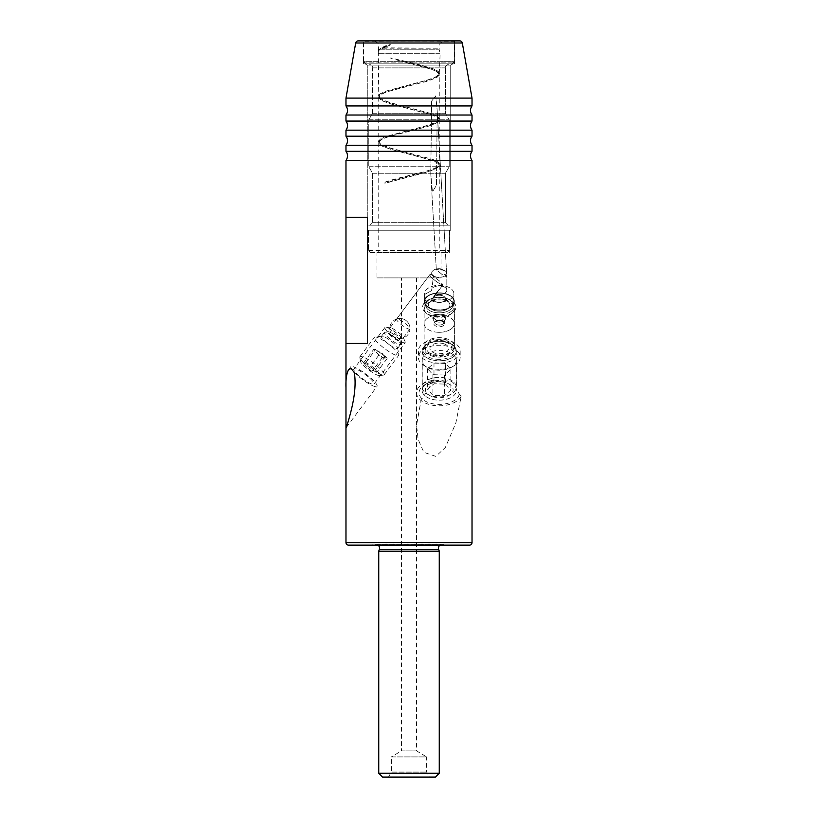 <?xml version="1.0" encoding="UTF-8"?>
<svg xmlns="http://www.w3.org/2000/svg" width="818" height="818" viewBox="0 0 818 818"><rect width="100%" height="100%" fill="white"/><g stroke="black" fill="none" stroke-linecap="round" stroke-linejoin="round"><path stroke-width="0.61" stroke-dasharray="4.09 3.07" d="M443.745 544.328A4.039 4.039 0 0 0 439.869 545.146L378.131 545.146A4.039 4.039 0 0 0 374.255 544.328L371.648 545.146L446.352 545.146L443.745 544.328L374.255 544.328L443.745 544.328M472.027 160.41L345.973 160.41M472.027 115.021L345.973 115.021M472.027 145.277L345.973 145.277M472.027 130.154L345.973 130.154M455.012 40.9L363.489 41.401L363.489 63.845L363.489 62.107L454.511 62.107L454.511 63.845L363.489 63.845L454.511 63.845L363.489 63.845L454.511 63.845L454.511 41.401L362.988 40.9L455.012 40.9L362.988 40.9M345.973 121.074L472.027 121.074M345.973 136.207L472.027 136.207M345.973 105.951L472.027 105.951M345.973 151.33L472.027 151.33M401.433 277.895L416.566 277.895L401.433 277.895L401.433 750.873L416.566 750.873L401.433 750.873L391.352 756.926L426.648 756.926L426.648 772.059L429.562 777.1L388.438 777.1L429.562 777.1M416.566 277.895L416.566 750.873L426.648 756.926L391.352 756.926L391.352 772.059L426.648 772.059L391.352 772.059L388.438 777.1M440.636 268.764L436.321 269.705L441.659 274.112C445.513 275.083 447.088 274.245 446.383 271.586L439.256 268.723A7.567 4.335 180 0 1 440.636 268.764A7.567 4.335 180 0 0 439.256 268.693L436.321 269.705L441.659 274.112C445.513 275.083 447.088 274.245 446.383 271.586A7.567 4.335 180 0 1 446.822 273.028A7.567 4.335 180 0 1 439.256 277.363A7.567 4.335 180 0 1 431.689 273.028A7.567 4.335 180 0 1 439.256 268.693A7.567 4.335 180 0 0 431.689 273.028L431.689 274.776L431.689 273.028A7.567 4.335 180 0 0 439.256 277.363A7.567 4.335 180 0 0 446.822 273.028L446.822 290.206A7.567 4.335 180 0 1 439.256 294.541A7.567 4.335 180 0 1 435.442 293.959L432.068 299.429L439.378 289.664L435.442 293.959L430.687 301.269C428.182 306.433 424.021 301.014 424.685 294.429L431.72 290.584L433.489 275.666A8.323 1.626 36.8 0 0 430.565 274.459A8.323 1.626 36.8 0 0 429.859 274.613A8.323 1.626 36.8 0 0 435.145 280.594A8.323 1.626 36.8 0 0 443.019 284.705L435.442 293.959A7.567 4.335 180 0 0 439.256 294.541A7.567 4.335 180 0 0 446.822 290.206A7.567 4.335 180 0 0 439.256 285.871A7.567 4.335 180 0 1 446.822 290.206L446.822 273.028A7.567 4.335 180 0 0 446.383 271.586L440.636 268.764M431.628 101.095L430.779 174.07L432.446 191.862L436.464 185.277L437.211 110.553L435.749 95.88L431.628 101.095L430.779 174.07L432.446 191.862L436.464 185.277L437.211 110.553L435.749 95.88L431.628 101.095M405.114 342.568A12.607 2.464 -143.2 0 1 393.55 336.985A12.607 2.464 -143.2 0 1 384.941 327.456A12.607 2.464 -143.2 0 1 386.004 327.231A12.607 2.464 -143.2 0 1 396.505 333.038A12.607 2.464 -143.2 0 1 405.033 341.484A12.607 2.464 -143.2 0 1 405.114 342.568L374 384.133A12.607 2.464 -143.2 0 1 362.425 378.55A12.607 2.464 -143.2 0 1 353.816 369.02A12.607 2.464 -143.2 0 1 365.39 374.603A12.607 2.464 -143.2 0 1 374 384.133M389.879 328.008A8.323 1.626 36.8 0 0 395.564 334.296A8.323 1.626 36.8 0 0 403.202 337.977A8.323 1.626 36.8 0 0 403.151 337.261A8.323 1.626 36.8 0 0 397.517 331.689A8.323 1.626 36.8 0 0 390.585 327.854A8.323 1.626 36.8 0 0 389.879 328.008L429.859 274.613A8.323 1.626 36.8 0 0 435.145 280.594A8.323 1.626 36.8 0 0 443.019 284.705L430.687 301.269C428.182 306.433 424.021 301.014 424.685 294.429A14.622 8.384 180 0 1 424.634 293.682A14.622 8.384 180 0 1 439.256 285.298A14.622 8.384 180 0 1 453.878 293.682A14.622 8.384 180 0 1 439.256 302.067A14.622 8.384 180 0 1 431.117 300.656A14.622 8.384 180 0 0 439.256 302.067A14.622 8.384 180 0 0 453.878 293.682L453.878 301.535A14.622 8.384 180 0 1 439.256 309.92A14.622 8.384 180 0 1 424.634 301.535A14.622 8.384 180 0 1 439.256 293.141A14.622 8.384 180 0 1 453.878 301.535A14.622 8.384 180 0 1 439.256 309.92A14.622 8.384 180 0 1 424.634 301.535A14.622 8.384 180 0 1 439.256 293.141A14.622 8.384 180 0 1 453.878 301.535L453.878 293.682A14.622 8.384 180 0 0 439.256 285.298A14.622 8.384 180 0 0 424.634 293.682L424.634 301.535L424.634 293.682A14.622 8.384 180 0 0 424.685 294.429L431.72 290.584A7.567 4.335 180 0 1 431.689 290.206A7.567 4.335 180 0 1 439.256 285.871A7.567 4.335 180 0 0 431.689 290.206A7.567 4.335 180 0 0 431.72 290.584L433.489 275.666L430.565 274.459A8.323 1.626 36.8 0 0 429.859 274.613L396.577 319.061A8.323 1.626 -143.2 0 1 396.781 318.928A8.323 1.626 -143.2 0 1 404.215 322.742A8.323 1.626 -143.2 0 1 409.971 328.805A8.323 1.626 -143.2 0 1 409.9 329.03A8.323 1.626 -143.2 0 1 402.262 325.349A8.323 1.626 -143.2 0 1 396.577 319.061M384.941 327.456L353.816 369.02M403.202 337.977L409.9 329.03M348.57 369.726L350.789 366.75A16.391 3.211 36.8 0 0 351.055 368.489M346.546 427.108L377.026 386.403A16.391 3.211 36.8 0 0 365.83 374.01A16.391 3.211 36.8 0 0 350.789 366.75M439.256 369.296A20.931 12.004 180 0 1 424.317 365.697A20.931 12.004 180 0 1 418.325 357.292A20.931 12.004 180 0 1 439.256 345.288A20.931 12.004 180 0 1 460.176 357.292A20.931 12.004 180 0 1 454.194 365.697A20.931 12.004 180 0 1 439.256 369.296M439.256 370.227A17.147 9.836 180 0 1 427.016 367.272A17.147 9.836 180 0 1 422.108 360.39A17.147 9.836 180 0 1 439.256 350.554A17.147 9.836 180 0 1 456.403 360.39A17.147 9.836 180 0 1 451.495 367.272A17.147 9.836 180 0 1 439.256 370.227M439.256 363.1A20.931 12.004 180 0 1 418.325 351.096A20.931 12.004 180 0 1 439.256 339.092A20.931 12.004 180 0 1 460.176 351.096A20.931 12.004 180 0 1 439.256 363.1M439.256 360.932A17.147 9.836 180 0 1 423.448 354.9A17.147 9.836 180 0 1 427.016 344.214A17.147 9.836 180 0 1 439.256 341.259A17.147 9.836 180 0 1 451.495 344.214A17.147 9.836 180 0 1 455.064 354.9A17.147 9.836 180 0 1 439.256 360.932M439.256 310.206A15.123 8.681 180 0 1 424.123 301.535A15.123 8.681 180 0 1 439.256 292.854A15.123 8.681 180 0 1 454.379 301.535A15.123 8.681 180 0 1 439.256 310.206A15.123 8.681 180 0 1 424.123 301.535A15.123 8.681 180 0 1 439.256 292.854A15.123 8.681 180 0 1 454.379 301.535A15.123 8.681 180 0 1 439.256 310.206M445.871 381.27A17.147 9.836 0 0 0 439.256 380.503A17.147 9.836 0 0 0 427.016 383.448A17.147 9.836 0 0 0 422.108 390.339A17.147 9.836 0 0 0 439.256 400.176A17.147 9.836 0 0 0 456.403 390.339A17.147 9.836 0 0 0 455.575 387.323C453.898 381.801 450.667 379.777 445.871 381.27L437.252 381.3L433.806 380.186L420.933 400.871L416.566 425.196L418.141 439.368L423.836 452.354L435.83 456.393L445.329 447.507L455.851 423.008L461.229 396.055L459.287 394.153L455.575 387.323M459.287 394.153A20.174 11.564 180 0 1 439.256 404.389A20.174 11.564 180 0 1 420.656 397.292A20.174 11.564 180 0 1 424.859 384.716A20.174 11.564 180 0 1 437.252 381.3M376.975 277.895L441.025 277.895L376.975 277.895L376.975 252.936L441.025 252.936L376.975 252.936M441.025 277.895L441.025 252.936M368.621 252.936L449.379 252.936L368.621 252.936L368.621 230.247L449.379 230.247L368.621 230.247M449.379 252.936L449.379 230.247M367.272 230.247L367.272 65.103L365.094 63.845L452.906 63.845L365.094 63.845L452.906 63.845L365.094 63.845L367.272 65.103L450.728 65.103L367.272 65.103L450.728 65.103L452.906 63.845L450.728 65.103L367.272 65.103L367.272 230.247L450.728 230.247L450.728 65.103L450.728 230.247L367.272 230.247M433.489 275.666C430.156 273.907 432.078 275.605 439.256 280.758L443.019 284.705L439.256 280.758C432.078 275.605 430.156 273.907 433.489 275.666A8.323 1.626 36.8 0 0 430.565 274.459L433.489 275.666M472.027 98.099L345.973 98.099M345.973 343.448L367.456 343.448M345.973 217.383L367.456 217.383M445.473 276.331L446.751 276.586L446.761 275.441L445.473 276.331L446.781 276.566L446.761 275.441L445.473 276.331L446.781 276.566L446.761 275.441L446.822 276.515L445.473 276.331M459.828 40.9L358.172 40.9M348.488 545.146L469.512 545.146M439.256 551.189L378.744 551.189M439.256 773.266L378.744 773.266M435.421 777.1L382.579 777.1M461.229 396.055A22.689 13.016 180 0 1 436.413 405.728A22.689 13.016 180 0 1 416.566 392.814A22.689 13.016 180 0 1 433.806 380.186M446.577 272.363L437.201 110.553L446.577 272.363M354.255 372.497A16.391 3.211 36.8 0 0 367.896 383.161A16.391 3.211 36.8 0 0 377.026 386.403M439.256 355.646A12.607 7.229 0 0 0 448.254 353.478A12.607 7.229 0 0 0 450.882 345.615A12.607 7.229 0 0 0 439.256 341.178A12.607 7.229 0 0 0 427.63 345.615A12.607 7.229 0 0 0 430.258 353.478A12.607 7.229 0 0 0 439.256 355.646M439.256 355.022A15.123 8.681 0 0 0 450.053 352.425A15.123 8.681 0 0 0 454.379 346.351A15.123 8.681 0 0 0 439.256 337.67A15.123 8.681 0 0 0 424.123 346.351A15.123 8.681 0 0 0 428.458 352.425A15.123 8.681 0 0 0 439.256 355.022M439.256 332.302A15.123 8.681 0 0 0 454.379 323.631A15.123 8.681 0 0 0 439.256 314.95A15.123 8.681 0 0 0 424.123 323.631A15.123 8.681 0 0 0 439.256 332.302M389.808 328.519A10.082 10.082 0 0 0 399.89 338.601A10.082 10.082 0 0 0 409.971 328.519A10.082 10.082 0 0 0 399.89 318.437A10.082 10.082 0 0 0 389.808 328.519M363.611 362.885L373.836 349.235L378.765 355.227A8.497 1.667 -143.2 0 0 382.251 357.681L384.675 358.12A5.971 1.166 36.8 0 0 384.859 356.924A5.971 1.166 36.8 0 0 380.452 352.987L385.339 356.423A8.497 1.667 -143.2 0 1 387.098 358.56L384.675 358.12A5.971 1.166 -143.2 0 1 382.916 357.415A5.971 1.166 -143.2 0 1 376.3 352.231A5.971 1.166 -143.2 0 1 376.863 350.942A5.971 1.166 -143.2 0 1 378.039 351.484A5.971 1.166 -143.2 0 1 380.452 352.987L375.564 349.542L365.339 363.202A8.497 1.667 -143.2 0 0 363.611 362.885L368.54 368.887A8.497 1.667 -143.2 0 0 372.026 371.341L376.873 372.221A8.497 1.667 -143.2 0 0 375.114 370.084L365.339 363.202M390.881 332.681A7.567 1.483 -143.2 0 1 400.074 340.646A7.567 1.483 -143.2 0 1 397.047 340.186A7.567 1.483 -143.2 0 1 390.043 335.083A7.567 1.483 -143.2 0 1 388.213 331.76A7.567 1.483 -143.2 0 1 390.881 332.681M388.366 333.407A10.082 1.973 -143.2 0 1 400.626 344.02A10.082 1.973 -143.2 0 1 400.554 344.46A10.082 1.973 -143.2 0 1 396.597 343.417A10.082 1.973 -143.2 0 1 387.916 337.221A10.082 1.973 -143.2 0 1 384.409 332.374A10.082 1.973 -143.2 0 1 384.808 332.18A10.082 1.973 -143.2 0 1 388.366 333.407M385.411 337.364A10.082 1.973 -143.2 0 1 397.66 347.977A10.082 1.973 -143.2 0 1 397.589 348.417A10.082 1.973 -143.2 0 1 393.632 347.374A10.082 1.973 -143.2 0 1 384.951 341.178A10.082 1.973 -143.2 0 1 381.444 336.331A10.082 1.973 -143.2 0 1 381.842 336.137A10.082 1.973 -143.2 0 1 385.411 337.364M380.39 338.826A15.123 2.965 -143.2 0 1 398.775 354.746A15.123 2.965 -143.2 0 1 398.663 355.401A15.123 2.965 -143.2 0 1 392.722 353.836A15.123 2.965 -143.2 0 1 379.705 344.531A15.123 2.965 -143.2 0 1 374.439 337.261A15.123 2.965 -143.2 0 1 375.043 336.975A15.123 2.965 -143.2 0 1 380.39 338.826M365.319 362.098A12.106 2.372 -143.2 0 1 376.515 370.268A12.106 2.372 -143.2 0 1 379.46 375.585A12.106 2.372 -143.2 0 1 375.186 374.112A12.106 2.372 -143.2 0 1 360.472 361.372A12.106 2.372 -143.2 0 1 365.319 362.098M378.202 373.233A15.123 2.965 36.8 0 0 383.54 375.084A15.123 2.965 36.8 0 0 384.143 374.797A15.123 2.965 36.8 0 0 378.877 367.527A15.123 2.965 36.8 0 0 365.861 358.223A15.123 2.965 36.8 0 0 359.92 356.658A15.123 2.965 36.8 0 0 359.808 357.313A15.123 2.965 36.8 0 0 378.202 373.233M373.836 349.235A8.497 1.667 -143.2 0 1 375.564 349.542M385.339 356.423L375.114 370.084M387.098 358.56L376.873 372.221M382.251 357.681L372.026 371.341M378.765 355.227L368.54 368.887M431.689 396.382A13.865 7.955 180 0 1 429.358 395.288A13.865 7.955 180 0 1 428.53 384.675A13.865 7.955 180 0 1 446.822 383.049A13.865 7.955 180 0 1 449.154 395.288A13.865 7.955 180 0 1 431.689 396.382M429.961 395.319A17.014 9.765 180 0 1 427.108 393.969A17.014 9.765 180 0 1 422.241 387.139A17.014 9.765 180 0 1 431.147 378.55A17.014 9.765 180 0 1 448.54 378.959A17.014 9.765 180 0 1 456.27 387.139A17.014 9.765 180 0 1 451.403 393.969A17.014 9.765 180 0 1 429.961 395.319M429.961 359.174A17.014 9.765 180 0 1 422.241 350.994A17.014 9.765 180 0 1 427.108 344.163A17.014 9.765 180 0 1 448.54 342.814A17.014 9.765 180 0 1 451.403 344.163A17.014 9.765 180 0 1 456.27 350.994A17.014 9.765 180 0 1 447.364 359.572A17.014 9.765 180 0 1 429.961 359.174M431.689 355.073A13.865 7.955 180 0 1 429.358 342.844A13.865 7.955 180 0 1 446.822 341.75A13.865 7.955 180 0 1 449.154 342.844A13.865 7.955 180 0 1 449.982 353.448A13.865 7.955 180 0 1 431.689 355.073M444.348 343.928A9.325 5.348 180 0 1 447.068 351.331A9.325 5.348 180 0 1 434.164 352.895A9.325 5.348 180 0 1 431.434 345.493A9.325 5.348 180 0 1 444.348 343.928M445.616 384.123L450.882 390.074L444.522 395.677L432.896 395.319L427.63 389.358L433.98 383.765L445.616 384.123L445.616 363.468L450.882 369.429L444.522 375.022L432.896 374.664L427.63 368.703L433.98 363.11L445.616 363.468M433.98 363.11L433.98 383.765M427.63 368.703L427.63 389.358M432.896 374.664L432.896 395.319M444.522 375.022L444.522 395.677M450.882 369.429L450.882 390.074M373.703 40.9L444.603 40.9L373.703 40.9M381.096 49.223L390.176 45.072C390.769 44.458 390.063 44.458 388.049 45.072L380.575 48.221L378.489 50.828C378.161 51.861 378.243 51.861 378.734 50.828L381.096 49.223L439.082 49.223L379.48 49.223M382.926 48.221L439.082 48.221L381.168 47.812L378.489 50.828C378.161 51.861 378.243 51.861 378.734 50.828C378.243 51.861 378.161 51.861 378.489 50.828C378.161 51.861 378.243 51.861 378.734 50.828C379.736 49.152 382.926 47.464 388.284 45.788M439.9 53.282L377.834 53.282L439.9 53.282M439 75.522C439.43 71.575 430.064 67.628 410.912 63.692L393.826 59.223C392.456 58.906 388.652 57.495 391.761 58.19L415.759 63.692L432.998 68.681L438.223 71.514L439 74.356L435.207 77.189L427.425 80.031L385.002 91.371L379.777 94.213L379 97.045L382.793 99.878L390.575 102.72L432.998 114.06L438.223 116.902L439.256 118.794L439 119.735L435.207 122.577L427.425 125.41L385.002 136.759L379.777 139.592L379 142.424L382.793 145.267L390.575 148.099L432.998 159.449L438.223 162.281L439 165.124C437.016 170.788 399.675 176.463 385.002 182.138L385.002 183.304L427.425 171.954L436.945 168.191L439.256 165.348L438.223 163.447L432.998 160.614L390.575 149.265L382.793 146.432L379 143.59L379.777 140.757L385.002 137.915L393.887 135.082L427.425 126.575L436.945 122.802L439.256 119.96L438.223 118.068L432.998 115.226L390.575 103.886L382.793 101.043L379 98.211L379.777 95.369L385.002 92.536L393.887 89.704L427.425 81.197L436.945 77.424L439.256 74.581L439.256 118.794M410.912 63.692L415.759 63.692M439 252.537L378.744 252.537L439 252.537M370.748 252.537L447.579 252.537L370.748 252.537M368.754 225.206L449.593 225.206L368.754 225.206M447.62 225.206L370.043 225.206L447.62 225.206M372.875 173.263L445.432 173.263L372.875 173.263M369.133 166.719L449.215 166.719L369.133 166.719M369.133 119.806L449.215 119.806L369.133 119.806M372.875 113.262L445.432 113.262L372.875 113.262M449.123 63.845L368.529 63.845L449.123 63.845M366.249 63.845L452.109 63.845L366.249 63.845M363.754 40.9L454.634 40.9L363.754 40.9M385.002 183.304L385.002 182.138M430.513 301.535A10.675 6.125 180 0 1 440.288 298.948A10.675 6.125 180 0 1 449.01 302.568A10.675 6.125 180 0 1 447.998 308.55A10.675 6.125 180 0 1 434.01 310.37A10.675 6.125 180 0 1 429.491 302.568A10.675 6.125 180 0 1 430.513 301.535A10.675 6.125 180 0 1 440.288 298.948A10.675 6.125 180 0 1 449.01 302.568A10.675 6.125 180 0 1 447.998 308.55A10.675 6.125 180 0 1 434.01 310.37A10.675 6.125 180 0 1 429.491 302.568A10.675 6.125 180 0 1 430.513 301.535M434.092 296.77A6.299 3.62 180 0 1 439.869 295.247A6.299 3.62 180 0 1 445.023 297.384A6.299 3.62 180 0 1 444.419 300.922A6.299 3.62 180 0 1 436.158 301.995A6.299 3.62 180 0 1 433.489 297.384A6.299 3.62 180 0 1 434.092 296.77A6.299 3.62 180 0 1 439.869 295.247A6.299 3.62 180 0 1 445.023 297.384A6.299 3.62 180 0 1 444.419 300.922A6.299 3.62 180 0 1 436.158 301.995A6.299 3.62 180 0 1 433.489 297.384A6.299 3.62 180 0 1 434.092 296.77M451.648 311.044A15.123 8.681 0 0 0 454.379 306.065A15.123 8.681 0 0 0 447.589 298.826A15.123 8.681 0 0 0 439.256 297.394A15.123 8.681 0 0 0 430.922 298.826A15.123 8.681 0 0 0 426.863 301.085A15.123 8.681 0 0 0 424.123 306.065A15.123 8.681 0 0 0 439.256 314.746A15.123 8.681 0 0 0 451.648 311.044M428.09 300.554A13.64 7.822 180 0 1 431.74 298.519A13.64 7.822 180 0 1 446.771 298.519A13.64 7.822 180 0 1 450.421 309.531A13.64 7.822 180 0 1 431.434 311.443A13.64 7.822 180 0 1 428.09 300.554A13.64 7.822 180 0 1 431.74 298.519A13.64 7.822 180 0 1 446.771 298.519A13.64 7.822 180 0 1 450.421 309.531A13.64 7.822 180 0 1 431.434 311.443A13.64 7.822 180 0 1 428.09 300.554M396.781 318.928A10.082 10.082 0 0 1 409.971 328.805M449.246 230.247L368.407 230.247L449.246 230.247M454.634 40.9L454.634 61.319L452.109 63.845L454.511 62.107L363.489 62.107L365.891 63.845L363.366 61.319L454.634 61.319L363.366 61.319L363.366 40.9M451.648 313.56A15.123 8.681 180 0 1 451.495 313.683A15.123 8.681 180 0 1 427.016 313.683A15.123 8.681 180 0 1 424.123 308.58A15.123 8.681 180 0 1 426.863 303.611A15.123 8.681 180 0 1 443.806 300.308A15.123 8.681 180 0 1 454.379 308.58A15.123 8.681 180 0 1 451.648 313.56M451.648 328.601A15.123 8.681 180 0 1 434.706 331.904A15.123 8.681 180 0 1 424.123 323.631A15.123 8.681 180 0 1 426.863 318.652A15.123 8.681 180 0 1 443.806 315.349A15.123 8.681 180 0 1 454.379 323.631A15.123 8.681 180 0 1 451.648 328.601M452.886 312.578A16.636 9.54 180 0 1 452.722 312.711A16.636 9.54 180 0 1 425.789 312.711A16.636 9.54 180 0 1 425.626 301.637A16.636 9.54 180 0 1 430.084 299.143A16.636 9.54 180 0 1 448.428 299.143A16.636 9.54 180 0 1 452.886 312.578M439.256 359.358A16.012 9.182 180 0 1 424.491 353.724A16.012 9.182 180 0 1 427.824 343.744A16.012 9.182 180 0 1 439.256 340.983A16.012 9.182 180 0 1 450.687 343.744A16.012 9.182 180 0 1 454.021 353.724A16.012 9.182 180 0 1 439.256 359.358M439.256 339.746A15.123 8.681 180 0 1 454.379 348.417A15.123 8.681 180 0 1 439.256 357.098A15.123 8.681 180 0 1 424.123 348.417A15.123 8.681 180 0 1 439.256 339.746M438.683 549.389L379.317 549.389M472.027 542.62L345.973 542.62M355.687 42.986L462.313 42.986M439.256 325.083A4.479 2.566 0 0 0 443.581 323.171A4.479 2.566 0 0 0 439.256 319.95A4.479 2.566 0 0 0 434.931 323.171A4.479 2.566 0 0 0 439.256 325.083M439.256 320.523A5.419 3.108 0 0 0 433.837 323.631A5.419 3.108 0 0 0 439.256 326.74A5.419 3.108 0 0 0 444.675 323.631A5.419 3.108 0 0 0 439.256 320.523M439.256 322.118A6.237 3.579 0 0 0 445.289 319.449A6.237 3.579 0 0 0 439.256 314.961A6.237 3.579 0 0 0 433.223 319.449A6.237 3.579 0 0 0 439.256 322.118M439.256 320.472A5.297 3.037 0 0 0 444.552 317.435A5.297 3.037 0 0 0 439.256 314.398A5.297 3.037 0 0 0 433.959 317.435A5.297 3.037 0 0 0 439.256 320.472M390.176 45.072L388.049 45.072M368.754 250.512L449.593 250.512L368.754 250.512M445.125 222.68L372.568 222.68L445.125 222.68M372.875 67.874L445.432 67.874L372.875 67.874M385.738 45.788L380.789 48.047C379.47 48.579 378.642 49.806 378.284 51.728M399.532 60.808L433.192 69.704L438.458 72.536L439.246 75.368L435.432 78.211L427.589 81.043L384.808 92.393L379.542 95.225L378.754 98.068L382.568 100.9L390.411 103.733L433.192 115.082L438.458 117.915L439.246 120.757L435.432 123.59L427.589 126.432L384.808 137.772L379.542 140.614L378.754 143.447L382.568 146.279L390.411 149.121L433.192 160.461L438.458 163.303L439.246 166.136L435.432 168.978L427.589 171.811L384.808 183.16M403.131 60.808L433.192 68.824L438.458 71.667L439.246 74.499L435.432 77.332L427.589 80.174L384.808 91.514L379.542 94.356L378.754 97.189L382.568 100.031L390.411 102.863L433.192 114.213L438.458 117.046L439.246 119.878L435.432 122.72L427.589 125.553L384.808 136.903L379.542 139.735L378.754 142.577L382.568 145.41L390.411 148.242L433.192 159.592L438.458 162.424L439.246 165.267L435.432 168.099L427.589 170.942L384.808 182.281M435.585 321.045A4.479 2.566 180 0 1 441.137 320.196A4.479 2.566 180 0 1 443.581 323.171A4.479 2.566 180 0 1 442.916 323.989A4.479 2.566 180 0 1 438.468 325.043A4.479 2.566 180 0 1 434.931 323.171A4.479 2.566 180 0 1 435.585 321.045M434.143 316.484A6.237 3.579 180 0 1 441.884 315.298A6.237 3.579 180 0 1 445.289 319.449A6.237 3.579 180 0 1 444.368 320.595A6.237 3.579 180 0 1 438.162 322.067A6.237 3.579 180 0 1 433.223 319.449A6.237 3.579 180 0 1 434.143 316.484M434.92 315.687A5.297 3.037 180 0 1 442.293 314.95A5.297 3.037 180 0 1 443.591 319.173A5.297 3.037 180 0 1 436.219 319.92A5.297 3.037 180 0 1 434.92 315.687M443.693 325.411A5.419 3.108 180 0 1 436.147 326.178A5.419 3.108 180 0 1 434.818 321.842A5.419 3.108 180 0 1 442.364 321.085A5.419 3.108 180 0 1 443.693 325.411M442.528 544.134L375.472 544.134L442.528 544.134M436.321 269.705L430.789 174.07L436.321 269.705M390.585 327.854L386.004 327.231M403.151 337.261L405.033 341.484M427.016 367.272L424.317 365.697M418.325 351.096L418.325 357.292M424.123 306.065L424.123 348.417C423.141 348.131 427.037 343.601 427.824 343.744L427.016 344.214M451.495 344.214L450.687 343.744C451.475 343.601 455.37 348.131 454.379 348.417L454.379 306.065M422.108 360.39L422.108 390.339M427.016 383.448L424.859 384.716M431.689 289.5L431.689 290.206L431.689 289.5M416.566 392.814L416.566 425.196M456.403 360.39L456.403 390.339M460.176 351.096L460.176 357.292M451.495 367.272L454.194 365.697M443.581 323.171L445.289 319.449C446.863 317.098 444.849 315.349 439.256 314.214C433.744 315.247 431.74 316.995 433.223 319.449L434.276 315.738C437.937 312.19 447.691 315.38 445.289 319.449L443.581 323.171M434.931 323.171L433.223 319.449L434.931 323.171M448.254 353.478L450.053 352.425M454.379 346.351L454.379 308.58M439.256 320.697C435.462 321.515 433.99 322.22 434.839 322.803L435.452 321.801C439.828 318.989 445.053 322.619 443.673 322.803C444.522 322.22 443.049 321.515 439.256 320.697M424.123 346.351L424.123 308.58M430.258 353.478L428.458 352.425M384.859 356.924L381.761 352.742L376.863 350.942M400.074 340.646L400.626 344.02M400.554 344.46L397.589 348.417M397.66 347.977L398.775 354.746M379.46 375.585L383.54 375.084M384.143 374.797L398.663 355.401M359.92 356.658L374.439 337.261M360.472 361.372L359.808 357.313M381.842 336.137L375.043 336.975M384.409 332.374L381.444 336.331M388.213 331.76L384.808 332.18M429.358 395.288L427.108 393.969M422.241 350.994L422.241 387.139M429.358 342.844L427.108 344.163M449.154 342.844L451.403 344.163M456.27 350.994L456.27 387.139M449.154 395.288L451.403 393.969M378.478 50.88L378.366 45.072C377.619 44.428 379.726 42.976 373.397 40.9M439.256 73.415L440.166 53.282L439.082 49.223L439.634 45.072C440.381 44.428 438.274 42.976 444.603 40.9M439.256 119.96L439.256 164.183M439.256 165.348L439.256 252.537M378.305 51.544L378.744 96.105M378.744 97.27L378.744 141.494M368.407 230.247L368.407 250.512L370.421 252.537M445.432 222.68L447.957 225.206L445.432 222.68L445.432 173.263L449.215 166.719L449.215 119.806L449.215 166.719L445.432 173.263L445.432 222.68M372.568 173.263L372.568 222.68L370.043 225.206L372.568 222.68L372.568 173.263L368.785 166.719L368.785 119.806L368.785 166.719L372.568 173.263M372.568 113.262L368.785 119.806L372.568 113.262L372.568 67.874C373.325 66.636 371.975 65.287 368.529 63.845C371.975 65.287 373.325 66.636 372.568 67.874L372.568 113.262M445.432 67.874C444.675 66.636 446.025 65.287 449.471 63.845C446.025 65.287 444.675 66.636 445.432 67.874L445.432 113.262L449.215 119.806L445.432 113.262L445.432 67.874M449.593 230.247L449.593 250.512L447.579 252.537M378.744 142.649L378.744 252.537M436.945 70.573L437.211 70.737C439.399 72.638 440.248 73.784 439.757 74.172L436.945 77.424M381.055 93.262L380.789 93.426C378.601 95.328 377.752 96.473 378.243 96.872L381.055 100.113M436.945 115.951L437.211 116.125C439.399 118.027 440.248 119.172 439.757 119.561L436.945 122.802M381.055 138.641L380.789 138.815C378.601 140.716 377.752 141.862 378.243 142.25L381.055 145.492M436.945 161.34L437.211 161.504C439.399 163.406 440.248 164.551 439.757 164.939L436.945 168.191M445.023 297.384L449.01 302.568L445.023 297.384M430.084 299.143L430.922 298.826M448.428 299.143L447.589 298.826M433.489 297.384L429.491 302.568L433.489 297.384M451.495 313.683L452.722 312.711M427.016 313.683L425.789 312.711"/><path stroke-width="1.23" d="M345.973 387.63L345.973 423.581L346.546 427.108C349.163 417.691 357.773 392.405 354.255 372.497L351.055 368.489L348.57 369.726C346.546 373.437 345.687 379.409 345.973 387.63L345.973 343.448L367.456 343.448L367.456 217.383L345.973 217.383L345.973 160.41L472.027 160.41A7.567 7.567 0 0 1 472.027 151.33L345.973 151.33L345.973 145.277L472.027 145.277A7.567 7.567 0 0 1 472.027 136.207L345.973 136.207L345.973 130.154L472.027 130.154A7.567 7.567 0 0 1 472.027 121.074L345.973 121.074L345.973 115.021L472.027 115.021A7.567 7.567 0 0 1 472.027 105.951L345.973 105.951L345.973 98.099L472.027 98.099L462.313 42.986L355.687 42.986L345.973 98.099M345.973 130.154A7.567 7.567 0 0 0 345.973 121.074M345.973 145.277A7.567 7.567 0 0 0 345.973 136.207M345.973 115.021A7.567 7.567 0 0 0 345.973 105.951M345.973 160.41A7.567 7.567 0 0 0 345.973 151.33M446.352 545.146L439.869 545.146A4.039 4.039 0 0 0 438.683 549.389L439.256 551.189L439.256 773.266L435.421 777.1L382.579 777.1L378.744 773.266L439.256 773.266M371.648 545.146L378.131 545.146A4.039 4.039 0 0 1 379.317 549.389L378.744 551.189L439.256 551.189M472.027 136.207L472.027 130.154M472.027 121.074L472.027 115.021M472.027 151.33L472.027 145.277M355.687 42.986A2.526 2.526 0 0 1 358.172 40.9L459.828 40.9A2.526 2.526 0 0 1 462.313 42.986M345.973 542.62L472.027 542.62A2.526 2.526 0 0 1 469.512 545.146L348.488 545.146A2.526 2.526 0 0 1 345.973 542.62L345.973 423.581M378.744 773.266L378.744 551.189M472.027 542.62L472.027 160.41M472.027 105.951L472.027 98.099M345.973 217.383L345.973 343.448M379.317 549.389L438.683 549.389"/></g></svg>
